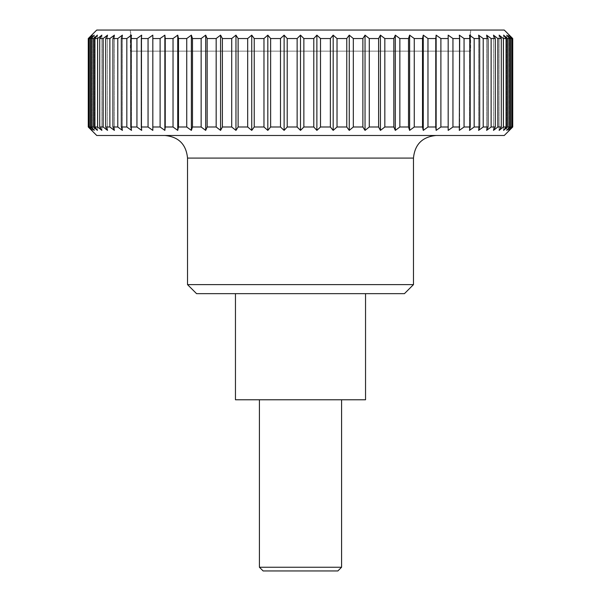 <?xml version="1.0" encoding="UTF-8"?>
<svg xmlns="http://www.w3.org/2000/svg" width="601" height="601" viewBox="0 0 601 601"><rect width="100%" height="100%" fill="white"/><g stroke="black" fill="none" stroke-linecap="round" stroke-linejoin="round"><path stroke-width="0.45" stroke-dasharray="3 2.25" d="M300.5 135.488L436.071 135.488L300.5 135.488M413.473 284.619L187.527 284.619M404.435 293.656L196.565 293.656M235.457 293.656L365.543 293.656L235.457 293.656M504.262 30.05L96.738 30.05M512.728 126.999L509.355 130.394L509.355 35.143L512.728 38.539L512.728 126.999L512.337 126.999L512.337 38.539L512.728 38.539M512.337 38.539L508.709 35.143L511.804 38.539L511.804 126.999L510.64 126.999L510.64 38.539L511.804 38.539M510.64 38.539L506.786 35.143L509.588 38.539L509.588 126.999L507.65 126.999L507.65 38.539L509.588 38.539M507.65 38.539L503.585 35.143L506.072 38.539L506.072 126.999L503.383 126.999L503.383 38.539L506.072 38.539M503.383 38.539L499.13 35.143L501.294 38.539L501.294 126.999L497.861 126.999L497.861 38.539L501.294 38.539M497.861 38.539L493.459 35.143L495.284 38.539L495.284 126.999L491.122 126.999L491.122 38.539L495.284 38.539M491.122 38.539L486.592 35.143L488.065 38.539L488.065 126.999L483.212 126.999L483.212 38.539L488.065 38.539M483.212 38.539L478.576 35.143L479.688 38.539L479.688 126.999L474.174 126.999L474.174 38.539L479.688 38.539M474.174 38.539L469.471 35.143L470.215 38.539L470.215 126.999L464.062 126.999L464.062 38.539L470.215 38.539M464.062 38.539L459.314 35.143L459.69 126.999L452.951 126.999L452.951 38.539L459.69 38.539M452.951 38.539L448.181 35.143L448.181 126.999L440.894 126.999L440.894 38.539L448.181 38.539M440.894 38.539L436.138 35.143L435.77 38.539L435.77 126.999L427.972 126.999L427.972 38.539L435.77 38.539M427.972 38.539L423.262 35.143L422.518 38.539L422.518 126.999L414.262 126.999L414.262 38.539L422.518 38.539M414.262 38.539L409.627 35.143L408.515 38.539L408.515 126.999L399.853 126.999L399.853 38.539L408.515 38.539M399.853 38.539L395.315 35.143L393.843 38.539L393.843 126.999L384.828 126.999L384.828 38.539L393.843 38.539M384.828 38.539L380.425 35.143L378.6 38.539L378.6 126.999L369.284 126.999L369.284 38.539L378.6 38.539M369.284 38.539L365.04 35.143L362.876 38.539L362.876 126.999L353.32 126.999L353.32 38.539L362.876 38.539M353.32 38.539L349.256 35.143L346.769 38.539L346.769 126.999L337.026 126.999L337.026 38.539L346.769 38.539M337.026 38.539L333.172 35.143L330.37 38.539L330.37 126.999L320.513 126.999L320.513 38.539L330.37 38.539M320.513 38.539L316.885 35.143L313.79 38.539L313.79 126.999L303.866 126.999L303.866 38.539L313.79 38.539M303.866 38.539L300.5 35.143L297.134 38.539L297.134 126.999L287.21 126.999L287.21 38.539L297.134 38.539M287.21 38.539L284.115 35.143L280.487 38.539L280.487 126.999L270.63 126.999L270.63 38.539L280.487 38.539M270.63 38.539L267.828 35.143L263.974 38.539L263.974 126.999L254.231 126.999L254.231 38.539L263.974 38.539M254.231 38.539L251.744 35.143L247.68 38.539L247.68 126.999L238.124 126.999L238.124 38.539L247.68 38.539M238.124 38.539L235.96 35.143L231.716 38.539L231.716 126.999L222.4 126.999L222.4 38.539L231.716 38.539M222.4 38.539L220.575 35.143L216.172 38.539L216.172 126.999L207.157 126.999L207.157 38.539L216.172 38.539M207.157 38.539L205.685 35.143L201.147 38.539L201.147 126.999L192.485 126.999L192.485 38.539L201.147 38.539M192.485 38.539L191.373 35.143L186.738 38.539L186.738 126.999L178.482 126.999L178.482 38.539L186.738 38.539M178.482 38.539L177.738 35.143L173.028 38.539L173.028 126.999L165.23 126.999L165.23 38.539L173.028 38.539M165.23 38.539L164.862 35.143L160.106 38.539L160.106 126.999L152.819 126.999L152.819 38.539L160.106 38.539M148.049 126.999L152.819 130.394L152.819 35.143L152.819 38.539L152.819 35.143L148.049 38.539L148.049 126.999L141.31 126.999L141.31 38.539L148.049 38.539M141.31 38.539L141.686 35.143L136.938 38.539L136.938 126.999L130.785 126.999L130.785 38.539L136.938 38.539M130.785 38.539L131.529 35.143L126.826 38.539L126.826 126.999L121.312 126.999L121.312 38.539L126.826 38.539M121.312 38.539L122.424 35.143L117.788 38.539L117.788 126.999L112.935 126.999L112.935 38.539L117.788 38.539M112.935 38.539L114.408 35.143L109.878 38.539L109.878 126.999L105.716 126.999L105.716 38.539L109.878 38.539M105.716 38.539L107.541 35.143L103.139 38.539L103.139 126.999L99.706 126.999L99.706 38.539L103.139 38.539M99.706 38.539L101.869 35.143L97.617 38.539L97.617 126.999L94.928 126.999L94.928 38.539L97.617 38.539M94.928 38.539L97.415 35.143L93.35 38.539L93.35 126.999L91.412 126.999L91.412 38.539L93.35 38.539M91.412 38.539L94.214 35.143L90.36 38.539L90.36 126.999L89.196 126.999L89.196 38.539L90.36 38.539M89.196 38.539L92.291 35.143L88.663 38.539L88.663 126.999L88.272 126.999L88.272 38.539L88.663 38.539M88.272 38.539L91.645 35.143L91.645 130.394L88.272 126.999M130.357 51.138L470.643 51.138L130.357 51.138L130.357 30.05L470.643 30.05L470.643 51.138M341.578 567.246L259.422 567.246M341.578 399.778L259.422 399.778L341.578 399.778M263.125 570.95L337.875 570.95M470.643 30.05L130.357 30.05M511.804 126.999L508.709 130.394L508.709 35.143L508.709 130.394L512.337 126.999M88.663 126.999L92.291 130.394L89.196 126.999M90.36 126.999L94.214 130.394L91.412 126.999M93.35 126.999L97.415 130.394L94.928 126.999M97.617 126.999L101.869 130.394L99.706 126.999M103.139 126.999L107.541 130.394L105.716 126.999M109.878 126.999L114.408 130.394L112.935 126.999M117.788 126.999L122.424 130.394L121.312 126.999M126.826 126.999L131.529 130.394L130.785 126.999M136.938 126.999L141.686 130.394L141.31 126.999M152.819 130.394L152.819 126.999L152.819 130.394M160.106 126.999L164.862 130.394L165.23 126.999M173.028 126.999L177.738 130.394L178.482 126.999M186.738 126.999L191.373 130.394L192.485 126.999M201.147 126.999L205.685 130.394L207.157 126.999M216.172 126.999L220.575 130.394L222.4 126.999M231.716 126.999L235.96 130.394L238.124 126.999M247.68 126.999L251.744 130.394L254.231 126.999M263.974 126.999L267.828 130.394L270.63 126.999M280.487 126.999L284.115 130.394L287.21 126.999M297.134 126.999L300.5 130.394L303.866 126.999M313.79 126.999L316.885 130.394L320.513 126.999M330.37 126.999L333.172 130.394L337.026 126.999M346.769 126.999L349.256 130.394L353.32 126.999M362.876 126.999L365.04 130.394L369.284 126.999M378.6 126.999L380.425 130.394L384.828 126.999M393.843 126.999L395.315 130.394L399.853 126.999M408.515 126.999L409.627 130.394L414.262 126.999M422.518 126.999L423.262 130.394L427.972 126.999M435.77 126.999L436.138 130.394L440.894 126.999M448.181 126.999L448.181 130.394L452.951 126.999M459.69 126.999L459.314 130.394L464.062 126.999M470.215 126.999L469.471 130.394L474.174 126.999M479.688 126.999L478.576 130.394L483.212 126.999M488.065 126.999L486.592 130.394L491.122 126.999M495.284 126.999L493.459 130.394L497.861 126.999M501.294 126.999L499.13 130.394L503.383 126.999M506.072 126.999L503.585 130.394L507.65 126.999M509.588 126.999L506.786 130.394L510.64 126.999M96.738 135.488L504.262 135.488M506.786 130.394L506.786 35.143L506.786 130.394M503.585 130.394L503.585 35.143L503.585 130.394M499.13 130.394L499.13 35.143L499.13 130.394M493.459 130.394L493.459 35.143L493.459 130.394M486.592 130.394L486.592 35.143L486.592 130.394M478.576 130.394L478.576 35.143L478.576 130.394M469.471 130.394L469.471 35.143L469.471 130.394M459.314 130.394L459.314 35.143L459.314 130.394M448.181 130.394L448.181 35.143L448.181 130.394M141.686 130.394L141.686 35.143L141.686 130.394M131.529 130.394L131.529 35.143L131.529 130.394M122.424 130.394L122.424 35.143L122.424 130.394M114.408 130.394L114.408 35.143L114.408 130.394M107.541 130.394L107.541 35.143L107.541 130.394M101.869 130.394L101.869 35.143L101.869 130.394M97.415 130.394L97.415 35.143L97.415 130.394M94.214 130.394L94.214 35.143L94.214 130.394M92.291 130.394L92.291 35.143L92.291 130.394M164.862 130.394L164.862 35.143M177.738 130.394L177.738 35.143M191.373 130.394L191.373 35.143M205.685 130.394L205.685 35.143M220.575 130.394L220.575 35.143M235.96 130.394L235.96 35.143M251.744 130.394L251.744 35.143M267.828 130.394L267.828 35.143M284.115 130.394L284.115 35.143M300.5 130.394L300.5 35.143M316.885 130.394L316.885 35.143M333.172 130.394L333.172 35.143M349.256 130.394L349.256 35.143M365.04 130.394L365.04 35.143M380.425 130.394L380.425 35.143M395.315 130.394L395.315 35.143M409.627 130.394L409.627 35.143M423.262 130.394L423.262 35.143M436.138 130.394L436.138 35.143M235.457 399.778L365.543 399.778M470.305 51.138L470.305 30.05L130.695 30.05L130.695 51.138L470.305 51.138L130.695 51.138M130.695 30.05L470.305 30.05M413.473 158.086L187.527 158.086"/><path stroke-width="0.9" d="M413.473 158.086L187.527 158.086L187.527 284.619L196.565 293.656L404.435 293.656L413.473 284.619L413.473 158.086C414.81 144.36 422.345 136.833 436.071 135.488M365.543 293.656L365.543 399.778L235.457 399.778L235.457 293.656M88.272 126.999L96.738 135.488L504.262 135.488L512.728 126.999L512.728 38.539L504.262 30.05L96.738 30.05L88.272 38.539L88.272 126.999L88.663 126.999L88.663 38.539L88.272 38.539M512.337 126.999L508.709 130.394L511.804 126.999L511.804 38.539L508.709 35.143L512.337 38.539L512.337 126.999L512.728 126.999M511.804 38.539L510.64 38.539L510.64 126.999L511.804 126.999M510.64 126.999L506.786 130.394L509.588 126.999L509.588 38.539L506.786 35.143L510.64 38.539M509.588 38.539L507.65 38.539L507.65 126.999L509.588 126.999M507.65 126.999L503.585 130.394L506.072 126.999L506.072 38.539L503.383 38.539L503.383 126.999L506.072 126.999M503.383 126.999L499.13 130.394L501.294 126.999L501.294 38.539L497.861 38.539L497.861 126.999L501.294 126.999M497.861 126.999L493.459 130.394L495.284 126.999L495.284 38.539L491.122 38.539L491.122 126.999L495.284 126.999M491.122 126.999L486.592 130.394L488.065 126.999L488.065 38.539L483.212 38.539L483.212 126.999L488.065 126.999M483.212 126.999L478.576 130.394L479.688 126.999L479.688 38.539L474.174 38.539L474.174 126.999L479.688 126.999M474.174 126.999L469.471 130.394L470.215 126.999L470.215 38.539L464.062 38.539L464.062 126.999L470.215 126.999M464.062 126.999L459.314 130.394L459.69 38.539L452.951 38.539L452.951 126.999L459.69 126.999M452.951 126.999L448.181 130.394L448.181 38.539L440.894 38.539L440.894 126.999L448.181 126.999M440.894 126.999L436.138 130.394L435.77 126.999L435.77 38.539L427.972 38.539L427.972 126.999L435.77 126.999M427.972 126.999L423.262 130.394L422.518 126.999L422.518 38.539L414.262 38.539L414.262 126.999L422.518 126.999M414.262 126.999L409.627 130.394L408.515 126.999L408.515 38.539L399.853 38.539L399.853 126.999L408.515 126.999M399.853 126.999L395.315 130.394L393.843 126.999L393.843 38.539L384.828 38.539L384.828 126.999L393.843 126.999M384.828 126.999L380.425 130.394L378.6 126.999L378.6 38.539L369.284 38.539L369.284 126.999L378.6 126.999M369.284 126.999L365.04 130.394L362.876 126.999L362.876 38.539L353.32 38.539L353.32 126.999L362.876 126.999M353.32 126.999L349.256 130.394L346.769 126.999L346.769 38.539L337.026 38.539L337.026 126.999L346.769 126.999M337.026 126.999L333.172 130.394L330.37 126.999L330.37 38.539L320.513 38.539L320.513 126.999L330.37 126.999M320.513 126.999L316.885 130.394L313.79 126.999L313.79 38.539L303.866 38.539L303.866 126.999L313.79 126.999M303.866 126.999L300.5 130.394L297.134 126.999L297.134 38.539L287.21 38.539L287.21 126.999L297.134 126.999M287.21 126.999L284.115 130.394L280.487 126.999L280.487 38.539L270.63 38.539L270.63 126.999L280.487 126.999M270.63 126.999L267.828 130.394L263.974 126.999L263.974 38.539L254.231 38.539L254.231 126.999L263.974 126.999M254.231 126.999L251.744 130.394L247.68 126.999L247.68 38.539L238.124 38.539L238.124 126.999L247.68 126.999M238.124 126.999L235.96 130.394L231.716 126.999L231.716 38.539L222.4 38.539L222.4 126.999L231.716 126.999M222.4 126.999L220.575 130.394L216.172 126.999L216.172 38.539L207.157 38.539L207.157 126.999L216.172 126.999M207.157 126.999L205.685 130.394L201.147 126.999L201.147 38.539L192.485 38.539L192.485 126.999L201.147 126.999M192.485 126.999L191.373 130.394L186.738 126.999L186.738 38.539L178.482 38.539L178.482 126.999L186.738 126.999M178.482 126.999L177.738 130.394L173.028 126.999L173.028 38.539L165.23 38.539L165.23 126.999L173.028 126.999M165.23 126.999L164.862 130.394L160.106 126.999L160.106 38.539L152.819 38.539L152.819 126.999L160.106 126.999M148.049 38.539L152.819 35.143L152.819 130.394L148.049 126.999L148.049 38.539L141.31 38.539L141.31 126.999L148.049 126.999M141.31 126.999L141.686 130.394L136.938 126.999L136.938 38.539L130.785 38.539L130.785 126.999L136.938 126.999M130.785 126.999L131.529 130.394L126.826 126.999L126.826 38.539L121.312 38.539L121.312 126.999L126.826 126.999M121.312 126.999L122.424 130.394L117.788 126.999L117.788 38.539L112.935 38.539L112.935 126.999L117.788 126.999M112.935 126.999L114.408 130.394L109.878 126.999L109.878 38.539L105.716 38.539L105.716 126.999L109.878 126.999M105.716 126.999L107.541 130.394L103.139 126.999L103.139 38.539L99.706 38.539L99.706 126.999L103.139 126.999M99.706 126.999L101.869 130.394L97.617 126.999L97.617 38.539L94.928 38.539L94.928 126.999L97.617 126.999M94.928 126.999L97.415 130.394L93.35 126.999L93.35 38.539L91.412 38.539L91.412 126.999L93.35 126.999M91.412 126.999L94.214 130.394L90.36 126.999L90.36 38.539L89.196 38.539L89.196 126.999L90.36 126.999M89.196 126.999L92.291 130.394L88.663 126.999M259.422 399.778L259.422 567.246L263.125 570.95L337.875 570.95L341.578 567.246L341.578 399.778M259.422 567.246L341.578 567.246M512.728 38.539L512.337 38.539M88.663 38.539L92.291 35.143L89.196 38.539M90.36 38.539L94.214 35.143L91.412 38.539M93.35 38.539L97.415 35.143L94.928 38.539M97.617 38.539L101.869 35.143L99.706 38.539M103.139 38.539L107.541 35.143L105.716 38.539M109.878 38.539L114.408 35.143L112.935 38.539M117.788 38.539L122.424 35.143L121.312 38.539M126.826 38.539L131.529 35.143L130.785 38.539M136.938 38.539L141.686 35.143L141.31 38.539M160.106 38.539L164.862 35.143L165.23 38.539M173.028 38.539L177.738 35.143L178.482 38.539M186.738 38.539L191.373 35.143L192.485 38.539M201.147 38.539L205.685 35.143L207.157 38.539M216.172 38.539L220.575 35.143L222.4 38.539M231.716 38.539L235.96 35.143L238.124 38.539M247.68 38.539L251.744 35.143L254.231 38.539M263.974 38.539L267.828 35.143L270.63 38.539M280.487 38.539L284.115 35.143L287.21 38.539M297.134 38.539L300.5 35.143L303.866 38.539M313.79 38.539L316.885 35.143L320.513 38.539M330.37 38.539L333.172 35.143L337.026 38.539M346.769 38.539L349.256 35.143L353.32 38.539M362.876 38.539L365.04 35.143L369.284 38.539M378.6 38.539L380.425 35.143L384.828 38.539M393.843 38.539L395.315 35.143L399.853 38.539M408.515 38.539L409.627 35.143L414.262 38.539M422.518 38.539L423.262 35.143L427.972 38.539M435.77 38.539L436.138 35.143L440.894 38.539M448.181 38.539L448.181 35.143L452.951 38.539M459.69 38.539L459.314 35.143L464.062 38.539M470.215 38.539L469.471 35.143L474.174 38.539M479.688 38.539L478.576 35.143L483.212 38.539M488.065 38.539L486.592 35.143L491.122 38.539M495.284 38.539L493.459 35.143L497.861 38.539M501.294 38.539L499.13 35.143L503.383 38.539M506.072 38.539L503.585 35.143L507.65 38.539M436.138 130.394L436.138 35.143M423.262 130.394L423.262 35.143M409.627 130.394L409.627 35.143M395.315 130.394L395.315 35.143M380.425 130.394L380.425 35.143M365.04 130.394L365.04 35.143M349.256 130.394L349.256 35.143M333.172 130.394L333.172 35.143M316.885 130.394L316.885 35.143M300.5 130.394L300.5 35.143M284.115 130.394L284.115 35.143M267.828 130.394L267.828 35.143M251.744 130.394L251.744 35.143M235.96 130.394L235.96 35.143M220.575 130.394L220.575 35.143M205.685 130.394L205.685 35.143M191.373 130.394L191.373 35.143M177.738 130.394L177.738 35.143M164.862 130.394L164.862 35.143M187.527 284.619L413.473 284.619M187.527 158.086C186.19 144.36 178.655 136.833 164.929 135.488"/></g></svg>
